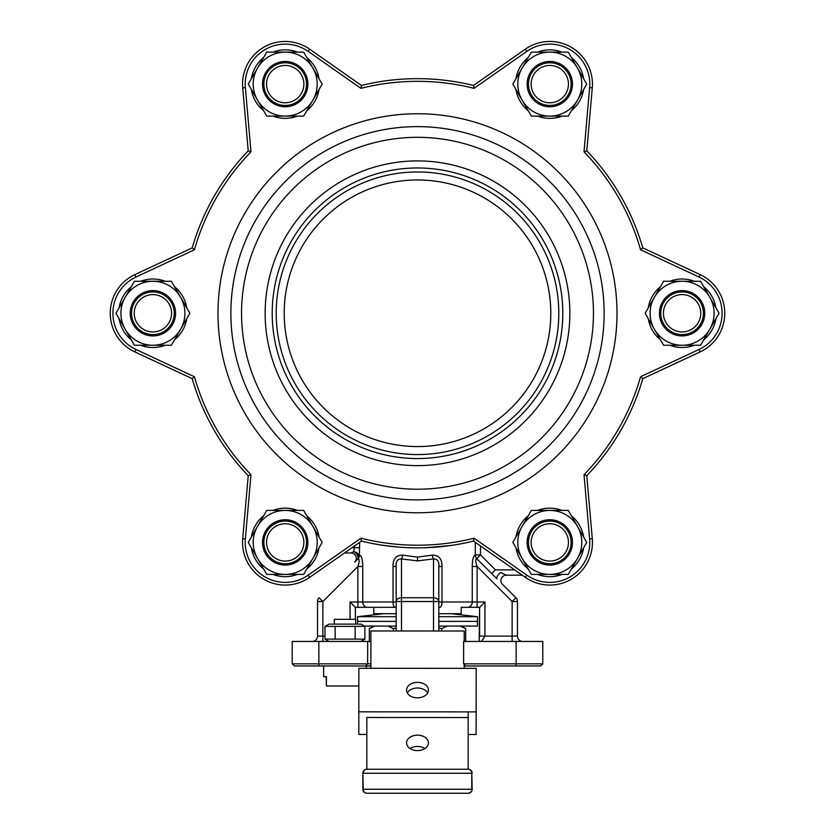 <?xml version="1.0" encoding="UTF-8"?>
<svg xmlns="http://www.w3.org/2000/svg" width="835" height="835" viewBox="0 0 835 835"><rect width="100%" height="100%" fill="white"/><g stroke="black" fill="none" stroke-linecap="round" stroke-linejoin="round"><path stroke-width="1.25" d="M344.469 552.989L350.992 552.989L353.633 551.664A5.334 3.956 -166.3 0 1 358.852 555.672A5.334 5.104 -135 0 1 357.411 559.44L357.944 558.907C359.614 559.001 359.593 561.538 357.871 566.516L358.664 563.865M352.078 547.656L354.52 547.656L353.633 551.664A5.334 3.35 -135 0 1 357.641 555.672A5.334 3.35 -135 0 1 357.411 559.44L354.76 562.091A5.334 5.334 0 0 0 350.992 552.989M522.261 575.2L506.229 575.2A5.334 5.334 0 0 0 502.451 584.302L515.915 597.756L502.451 584.302M359.666 542.343L359.342 555.129C361.43 555.108 362.567 558.897 362.745 566.516L362.745 601.983L393.014 601.983L393.014 566.516C392.826 558.918 396.082 555.129 402.814 555.129A5.334 1.273 -75.8 0 1 401.499 558.907L401.499 597.756L433.501 597.756A5.334 3.768 0 0 1 438.824 601.524L438.824 630.999M402.814 555.129L417.5 557.122L432.186 555.129C438.897 555.108 442.164 558.897 441.986 566.516L438.824 566.516L438.824 601.524L401.499 601.524L401.499 630.978M450.827 545.485L426.591 547.687M398.681 547.113L384.173 545.485M438.824 613.715L461.223 613.715L461.223 607.316L479.614 607.316L477.129 607.316L477.129 601.983L484.947 601.983L484.947 636.113L512.137 636.113L512.137 601.524L515.915 597.756A5.334 5.334 0 0 1 517.47 601.524L517.47 636.113L517.47 601.524L512.137 601.524L477.129 566.516C475.543 562.122 475.418 559.492 476.733 558.636A5.334 5.114 109.4 0 1 475.334 554.899L475.334 542.343M479.76 607.316L484.947 601.983M441.986 566.516L441.986 601.983L472.255 601.983A5.334 4.864 90 0 1 467.391 607.316L461.223 607.316M396.176 601.983L393.014 601.983A5.334 2.181 90 0 0 395.195 607.316L396.176 607.316M396.176 613.715L373.777 613.715L373.777 607.316L395.195 607.316L355.386 607.316L355.386 619.319M464.187 665.965L540.663 665.965L542.802 663.835L542.802 641.447L463.623 641.447L463.623 663.835L542.802 663.835M465.753 665.965L463.623 663.835M318.855 665.965L318.855 663.835L292.198 663.835L294.337 665.965L370.876 665.965M365.511 665.965L367.65 663.835L370.876 663.835M318.855 641.447L318.855 663.835L367.65 663.835L367.65 641.447L292.198 641.447L292.198 663.835M479.426 641.447L479.572 640.163M359.342 555.129A5.334 5.02 -135 0 1 357.944 558.907M472.255 566.516L477.129 566.516L477.129 601.983L472.255 601.983L472.255 566.516C472.339 559.68 473.361 555.807 475.334 554.899L480.48 554.899L476.733 558.636L496.95 578.801A5.334 1.941 -45 0 1 500.718 572.445L506.229 575.2M396.176 630.978L396.176 566.516C395.707 561.548 397.481 559.012 401.499 558.907L417.5 560.89L417.5 557.122M362.745 566.516L357.871 566.516L322.863 601.524L319.085 597.756A5.334 5.334 0 0 0 317.53 601.524L317.53 636.113L317.53 601.524L322.863 601.524L322.863 636.113L324.982 636.113M367.65 641.447L370.886 641.447M317.53 636.113A5.334 5.334 0 0 1 312.196 641.447A5.334 5.334 0 0 0 317.53 636.113L322.863 636.113L322.863 641.447M350.053 619.319L350.053 601.983L355.386 607.316M396.176 601.524A5.334 3.768 0 0 1 401.499 597.756L401.499 601.524L396.176 601.524M393.014 566.516L396.176 566.516M432.186 555.129A5.334 1.273 -104.2 0 0 433.501 558.907C437.509 559.001 439.293 561.538 438.824 566.516M494.414 576.296L496.512 578.363M522.804 641.447A5.334 5.334 0 0 1 517.47 636.113L512.137 636.113L512.137 641.447M481.482 641.447L484.947 636.113L479.76 636.113M480.48 545.944L480.48 554.899L495.437 569.867L491.7 573.603M593.455 313.261A175.955 175.955 0 0 1 417.5 489.216A175.955 175.955 0 0 1 241.545 313.261A175.955 175.955 0 0 1 417.5 137.316A175.955 175.955 0 0 1 593.455 313.261M569.856 313.261A152.356 152.356 0 0 1 417.5 465.627A152.356 152.356 0 0 1 265.144 313.261A152.356 152.356 0 0 1 417.5 160.904A152.356 152.356 0 0 1 569.856 313.261M562.79 313.261A145.29 145.29 0 0 1 417.5 458.561A145.29 145.29 0 0 1 272.21 313.261A145.29 145.29 0 0 1 417.5 167.971A145.29 145.29 0 0 1 562.79 313.261M276.208 313.261A141.292 141.292 0 0 1 417.5 171.968A141.292 141.292 0 0 1 558.792 313.261A141.292 141.292 0 0 1 417.5 454.564A141.292 141.292 0 0 1 276.208 313.261M284.203 313.261A133.297 133.297 0 0 1 417.5 179.963A133.297 133.297 0 0 1 550.797 313.261A133.297 133.297 0 0 1 417.5 446.558A133.297 133.297 0 0 1 284.203 313.261M640.581 249.78L642.804 247.88A234.604 234.604 0 0 0 586.775 150.832A234.604 234.604 0 0 1 642.804 247.88L700.127 274.6A42.658 42.658 0 0 1 700.127 351.921L642.804 378.652A234.604 234.604 0 0 1 586.775 475.689L592.286 538.69A42.658 42.658 0 0 1 525.33 577.35L473.529 541.08L474.061 538.199L526.864 575.169A39.986 39.986 0 0 0 589.635 538.919L584.02 474.718A231.942 231.942 0 0 0 640.581 376.742L698.999 349.51A39.986 39.986 0 0 0 698.999 277.022L640.581 249.78A231.942 231.942 0 0 0 584.02 151.813L589.635 87.602A39.986 39.986 0 0 0 526.864 51.363L474.061 88.333L473.529 85.452L525.33 49.171A42.658 42.658 0 0 1 592.286 87.832L586.775 150.832L584.02 151.813M136.001 277.022L134.873 274.6L192.196 247.88A234.604 234.604 0 0 1 248.225 150.832L242.714 87.832A42.658 42.658 0 0 1 309.67 49.171L361.471 85.452A234.604 234.604 0 0 1 473.529 85.452A234.604 234.604 0 0 0 361.471 85.452L360.939 88.333L308.136 51.363A39.986 39.986 0 0 0 245.365 87.602L250.98 151.813L248.225 150.832A234.604 234.604 0 0 0 192.196 247.88L194.419 249.78L136.001 277.022A39.986 39.986 0 0 0 136.001 349.51L194.419 376.742L192.196 378.652L134.873 351.921A42.658 42.658 0 0 1 134.873 274.6A42.658 42.658 0 0 0 134.873 351.921L136.001 349.51M360.939 538.199L361.471 541.08A234.604 234.604 0 0 0 473.529 541.08A234.604 234.604 0 0 1 361.471 541.08L309.67 577.35A42.658 42.658 0 0 1 242.714 538.69L248.225 475.689A234.604 234.604 0 0 1 192.196 378.652A234.604 234.604 0 0 0 248.225 475.689L250.98 474.718L245.365 538.919A39.986 39.986 0 0 0 308.136 575.169L360.939 538.199A231.942 231.942 0 0 0 474.061 538.199M584.02 474.718L586.775 475.689A234.604 234.604 0 0 0 642.804 378.652L640.581 376.742M417.5 446.558C410.622 446.443 410.622 446.443 417.5 446.558C410.622 446.443 410.622 446.443 417.5 446.558L418.471 446.558M418.586 446.558L421.268 446.506M589.635 538.919L592.286 538.69A42.658 42.658 0 0 1 525.33 577.35L526.864 575.169M698.999 277.022L700.127 274.6A42.658 42.658 0 0 1 700.127 351.921L698.999 349.51M531.217 544.128A18.662 18.662 0 0 0 551.517 560.995A18.662 18.662 0 0 0 568.384 540.694A18.662 18.662 0 0 0 548.084 523.827A18.662 18.662 0 0 0 531.217 544.128M571.036 540.443A21.324 21.324 0 0 1 551.758 563.646A21.324 21.324 0 0 1 528.565 544.368A21.324 21.324 0 0 1 547.833 521.176A21.324 21.324 0 0 1 571.036 540.443M530.173 531.081A22.66 22.66 0 0 1 561.13 522.783A22.66 22.66 0 0 1 569.418 553.741A22.66 22.66 0 0 1 538.471 562.038A22.66 22.66 0 0 1 530.173 531.081M549.795 574.397L568.27 574.397L586.734 542.406L568.27 510.415L531.331 510.415L512.857 542.406L531.331 574.397L549.795 574.397A31.991 31.991 0 0 0 577.507 526.415A31.991 31.991 0 0 0 522.094 526.415A31.991 31.991 0 0 0 549.795 574.397M515.967 547.791A34.256 34.256 0 0 0 528.221 569.021M537.542 574.397A34.256 34.256 0 0 0 562.049 574.397M571.38 569.021A34.256 34.256 0 0 0 583.634 547.791M583.634 537.03A34.256 34.256 0 0 0 571.38 515.8M562.049 510.415A34.256 34.256 0 0 0 537.542 510.415M528.221 515.8A34.256 34.256 0 0 0 515.967 537.03M274.423 527.177A18.662 18.662 0 0 0 269.966 553.188A18.662 18.662 0 0 0 295.976 557.644A18.662 18.662 0 0 0 300.433 531.634A18.662 18.662 0 0 0 274.423 527.177M297.521 559.826A21.324 21.324 0 0 1 267.795 554.732A21.324 21.324 0 0 1 272.888 524.996A21.324 21.324 0 0 1 302.614 530.089A21.324 21.324 0 0 1 297.521 559.826M160.706 296.31A18.662 18.662 0 0 0 135.948 305.453A18.662 18.662 0 0 0 145.102 330.211A18.662 18.662 0 0 0 169.86 321.068A18.662 18.662 0 0 0 160.706 296.31M143.985 332.633A21.324 21.324 0 0 1 133.527 304.347A21.324 21.324 0 0 1 161.823 293.889A21.324 21.324 0 0 1 172.281 322.185A21.324 21.324 0 0 1 143.985 332.633M303.783 82.404A18.662 18.662 0 0 0 283.483 65.537A18.662 18.662 0 0 0 266.615 85.838A18.662 18.662 0 0 0 286.916 102.695A18.662 18.662 0 0 0 303.783 82.404M263.964 86.078A21.324 21.324 0 0 1 283.242 62.876A21.324 21.324 0 0 1 306.435 82.154A21.324 21.324 0 0 1 287.167 105.356A21.324 21.324 0 0 1 263.964 86.078M560.577 99.355A18.662 18.662 0 0 0 565.034 73.334A18.662 18.662 0 0 0 539.024 68.877A18.662 18.662 0 0 0 534.567 94.898A18.662 18.662 0 0 0 560.577 99.355M537.479 66.706A21.324 21.324 0 0 1 567.205 71.8A21.324 21.324 0 0 1 562.112 101.526A21.324 21.324 0 0 1 532.386 96.432A21.324 21.324 0 0 1 537.479 66.706M674.294 330.211A18.662 18.662 0 0 0 699.052 321.068A18.662 18.662 0 0 0 689.898 296.31A18.662 18.662 0 0 0 665.14 305.453A18.662 18.662 0 0 0 674.294 330.211M691.015 293.889A21.324 21.324 0 0 1 701.473 322.185A21.324 21.324 0 0 1 673.177 332.633A21.324 21.324 0 0 1 662.719 304.347A21.324 21.324 0 0 1 691.015 293.889M285.205 519.746A22.66 22.66 0 0 1 307.864 542.406A22.66 22.66 0 0 1 285.205 565.065A22.66 22.66 0 0 1 262.545 542.406A22.66 22.66 0 0 1 285.205 519.746M257.493 558.406L266.73 574.397L303.669 574.397L322.143 542.406L303.669 510.415L266.73 510.415L248.266 542.406L257.493 558.406A31.991 31.991 0 0 0 312.906 558.406A31.991 31.991 0 0 0 285.205 510.415A31.991 31.991 0 0 0 257.493 558.406M172.532 301.936A22.66 22.66 0 0 1 164.234 332.883A22.66 22.66 0 0 1 133.276 324.596A22.66 22.66 0 0 1 141.574 293.638A22.66 22.66 0 0 1 172.532 301.936M125.198 297.27L115.961 313.261L134.435 345.252L171.373 345.252L189.848 313.261L171.373 281.27L134.435 281.27L125.198 297.27A31.991 31.991 0 0 0 152.909 345.252A31.991 31.991 0 0 0 180.61 297.27A31.991 31.991 0 0 0 125.198 297.27M304.827 95.451A22.66 22.66 0 0 1 273.87 103.738A22.66 22.66 0 0 1 265.582 72.791A22.66 22.66 0 0 1 296.529 64.493A22.66 22.66 0 0 1 304.827 95.451M285.205 52.125L266.73 52.125L248.266 84.116L266.73 116.107L303.669 116.107L322.143 84.116L303.669 52.125L285.205 52.125A31.991 31.991 0 0 0 257.493 100.117A31.991 31.991 0 0 0 312.906 100.117A31.991 31.991 0 0 0 285.205 52.125M549.795 106.776A22.66 22.66 0 0 1 527.135 84.116A22.66 22.66 0 0 1 549.795 61.456A22.66 22.66 0 0 1 572.455 84.116A22.66 22.66 0 0 1 549.795 106.776M577.507 68.126L568.27 52.125L531.331 52.125L512.857 84.116L531.331 116.107L568.27 116.107L586.734 84.116L577.507 68.126A31.991 31.991 0 0 0 522.094 68.126A31.991 31.991 0 0 0 549.795 116.107A31.991 31.991 0 0 0 577.507 68.126M662.468 324.596A22.66 22.66 0 0 1 670.766 293.638A22.66 22.66 0 0 1 701.724 301.936A22.66 22.66 0 0 1 693.426 332.883A22.66 22.66 0 0 1 662.468 324.596M709.802 329.261L719.039 313.261L700.565 281.27L663.627 281.27L645.152 313.261L663.627 345.252L700.565 345.252L709.802 329.261A31.991 31.991 0 0 0 682.091 281.27A31.991 31.991 0 0 0 654.389 329.261A31.991 31.991 0 0 0 709.802 329.261M263.62 515.8A34.256 34.256 0 0 0 251.366 537.03M251.366 547.791A34.256 34.256 0 0 0 263.62 569.021M272.951 574.397A34.256 34.256 0 0 0 297.458 574.397M306.779 569.021A34.256 34.256 0 0 0 319.033 547.791M319.033 537.03A34.256 34.256 0 0 0 306.779 515.8M297.458 510.415A34.256 34.256 0 0 0 272.951 510.415M165.153 281.27A34.256 34.256 0 0 0 140.656 281.27M131.325 286.655A34.256 34.256 0 0 0 119.071 307.875M119.071 318.646A34.256 34.256 0 0 0 131.325 339.866M140.656 345.252A34.256 34.256 0 0 0 165.153 345.252M174.484 339.866A34.256 34.256 0 0 0 186.737 318.646M186.737 307.875A34.256 34.256 0 0 0 174.484 286.655M319.033 78.73A34.256 34.256 0 0 0 306.779 57.511M297.458 52.125A34.256 34.256 0 0 0 272.951 52.125M263.62 57.511A34.256 34.256 0 0 0 251.366 78.73M251.366 89.502A34.256 34.256 0 0 0 263.62 110.721M272.951 116.107A34.256 34.256 0 0 0 297.458 116.107M306.779 110.721A34.256 34.256 0 0 0 319.033 89.502M571.38 110.721A34.256 34.256 0 0 0 583.634 89.502M583.634 78.73A34.256 34.256 0 0 0 571.38 57.511M562.049 52.125A34.256 34.256 0 0 0 537.542 52.125M528.221 57.511A34.256 34.256 0 0 0 515.967 78.73M515.967 89.502A34.256 34.256 0 0 0 528.221 110.721M537.542 116.107A34.256 34.256 0 0 0 562.049 116.107M669.847 345.252A34.256 34.256 0 0 0 694.344 345.252M703.675 339.866A34.256 34.256 0 0 0 715.929 318.646M715.929 307.875A34.256 34.256 0 0 0 703.675 286.655M694.344 281.27A34.256 34.256 0 0 0 669.847 281.27M660.516 286.655A34.256 34.256 0 0 0 648.263 307.875M648.263 318.646A34.256 34.256 0 0 0 660.516 339.866M355.647 624.11L355.647 619.319L334.324 619.319L334.324 624.11M358.852 685.963L326.412 685.963L326.412 676.632L323.656 676.632L323.656 665.965M326.412 685.963L326.234 676.632M410.048 748.525A10.928 7.724 180 0 1 417.5 746.448A10.928 7.724 180 0 1 424.952 748.525M417.5 735.144A10.928 7.724 0 0 0 406.572 742.868A10.928 7.724 0 0 0 417.5 750.602A10.928 7.724 0 0 0 428.428 742.868A10.928 7.724 0 0 0 417.5 735.144M407.323 692.914A10.928 7.724 180 0 1 417.5 688.009A10.928 7.724 180 0 1 427.677 692.914A10.928 7.724 180 0 0 417.51 688.009A10.928 7.724 180 0 0 407.323 692.914M468.132 717.547L366.826 717.484L366.847 769.254L468.153 769.254L468.153 711.89M364.885 626.365L360.981 624.11L328.99 624.11L324.982 626.427L364.885 626.365L364.885 639.182L355.157 639.119L355.157 626.427M328.99 641.447L324.982 639.119L324.982 626.427M324.982 639.119L335.148 639.119L335.148 626.427M335.148 639.119L355.157 639.119M417.51 682.362A10.928 7.724 0 0 0 406.572 690.086A10.928 7.724 0 0 0 417.49 697.82A10.928 7.724 0 0 0 428.428 690.086A10.928 7.724 0 0 0 417.51 682.362M464.177 668.344L358.873 668.282L358.82 711.827L476.127 711.89L476.18 668.344L464.177 668.344L464.177 664.399M468.153 734.508L476.127 734.518L476.18 668.344M464.187 668.344L464.187 664.399M464.208 631.02L464.197 641.447L464.208 631.02L370.897 630.968L370.876 668.282M476.127 734.518L476.127 711.89M366.847 734.456L358.82 734.445L358.82 711.827M366.826 728.798L366.826 717.484L366.826 728.798M451.359 613.715L477.484 616.7L477.484 621.386L438.824 621.386L477.484 621.386L477.484 626.083L438.824 626.083M396.176 616.7L357.516 616.7L357.516 621.386L396.176 621.386L357.516 621.386L357.516 624.11M477.484 616.7L438.824 616.7M396.176 626.083L364.404 626.083M465.68 641.447L465.68 628.63L460.252 626.083M447.007 626.083L441.59 628.63L438.824 627.868M441.59 630.999L441.59 628.63M396.176 627.868L393.41 628.63L387.993 626.083M393.41 630.978L393.41 628.63M374.748 626.083L369.32 628.63L369.32 641.447M468.153 769.254A3.998 3.998 0 0 1 472.151 773.252A3.998 3.998 0 0 0 468.153 769.254A3.998 3.622 -90 0 1 471.775 773.252L472.151 789.252A3.998 3.998 0 0 1 468.153 793.25L366.847 793.25A3.998 3.998 0 0 1 362.849 789.252L362.849 773.252A3.998 3.998 0 0 1 366.847 769.254A3.998 3.998 0 0 0 362.849 773.252L363.225 789.252L471.775 789.252L471.775 773.252L363.225 773.252A3.998 3.622 -90 0 1 366.847 769.254M516.145 665.965L516.145 641.447M433.501 630.999L433.501 558.907L417.5 560.89M350.053 601.983L357.871 601.983L357.871 566.516M495.437 569.867L514.642 569.867M359.666 547.656L354.52 547.656L354.52 545.944M367.609 607.316A5.334 4.864 90 0 1 362.745 601.983L357.871 601.983L357.871 607.316M439.805 607.316A5.334 2.181 90 0 0 441.986 601.983L438.824 601.983M525.33 49.171L526.864 51.363M604.133 313.261A186.633 186.633 0 0 0 417.5 126.628A186.633 186.633 0 0 0 230.867 313.261A186.633 186.633 0 0 0 417.5 499.894A186.633 186.633 0 0 0 604.133 313.261M217.987 313.261A199.513 199.513 0 0 1 417.5 113.748A199.513 199.513 0 0 1 617.013 313.261A199.513 199.513 0 0 1 417.5 512.773A199.513 199.513 0 0 1 217.987 313.261M308.136 575.169L309.67 577.35A42.658 42.658 0 0 1 242.714 538.69L245.365 538.919M245.365 87.602L242.714 87.832A42.658 42.658 0 0 1 309.67 49.171L308.136 51.363M194.419 376.742A231.942 231.942 0 0 0 250.98 474.718M474.061 88.333A231.942 231.942 0 0 0 360.939 88.333M250.98 151.813A231.942 231.942 0 0 0 194.419 249.78M592.453 84.116A42.658 42.658 0 0 1 592.286 87.832L589.635 87.602M472.151 789.252L471.775 789.252A3.998 3.622 -90 0 1 468.153 793.25A3.998 3.998 0 0 0 472.151 789.252M366.847 793.25A3.998 3.622 -90 0 1 363.225 789.252L362.849 789.252A3.998 3.998 0 0 0 366.847 793.25M479.614 636.113L479.614 607.316L479.175 641.447M366.314 668.282L366.314 665.965M360.981 641.447L364.885 639.182M383.641 613.715L357.516 616.7M461.275 626.083L465.68 628.63M373.725 626.083L369.32 628.63"/></g></svg>
